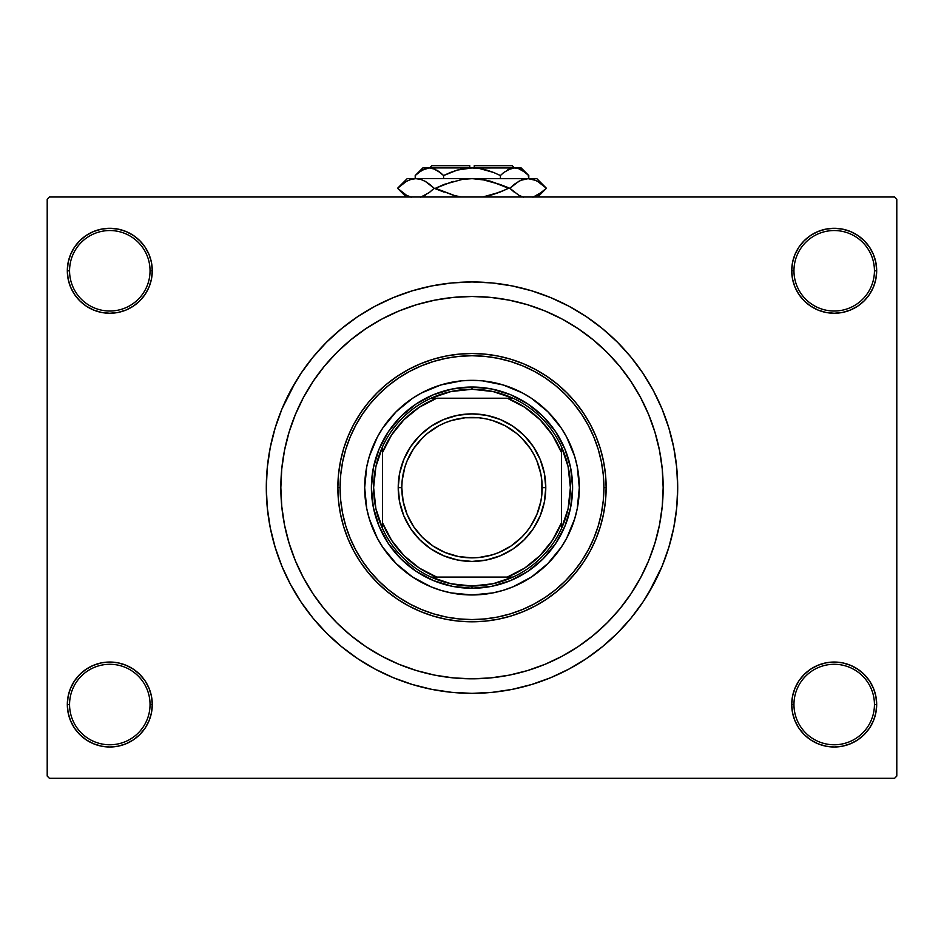 <?xml version="1.0" encoding="UTF-8"?>
<svg xmlns="http://www.w3.org/2000/svg" width="944" height="944" viewBox="0 0 944 944"><rect width="100%" height="100%" fill="white"/><g stroke="black" fill="none" stroke-linecap="round" stroke-linejoin="round"><path stroke-width="1.42" d="M791.721 704.519L793.951 704.519A40.25 40.25 0 0 0 834.201 744.769A40.25 40.25 0 0 0 874.439 704.519A40.25 40.25 0 0 0 834.201 664.281A40.25 40.25 0 0 0 793.951 704.519L791.721 704.519A42.48 42.48 0 0 1 834.201 662.039A42.48 42.48 0 0 1 876.681 704.519L874.439 704.519A40.25 40.25 0 0 1 834.201 744.769A40.25 40.25 0 0 1 793.951 704.519A40.25 40.25 0 0 1 834.201 664.281A40.25 40.25 0 0 1 874.439 704.519L876.681 704.519L875.867 696.235L873.448 688.27L869.518 680.919L864.232 674.488L857.801 669.202L850.45 665.272L842.485 662.853L834.201 662.039L825.906 662.853L817.941 665.272L810.601 669.202L804.158 674.488L798.872 680.919L794.954 688.27L792.535 696.235L791.721 704.519L792.535 712.814L794.954 720.779L798.872 728.119L804.158 734.562L810.601 739.848L817.941 743.766L825.906 746.185L834.201 746.999L842.485 746.185L850.45 743.766L857.801 739.848L864.232 734.562L869.518 728.119L873.448 720.779L875.867 712.814L876.681 704.519A42.48 42.48 0 0 1 834.201 746.999A42.48 42.48 0 0 1 791.721 704.519L792.535 712.814M150.049 704.519A40.25 40.25 0 0 0 109.799 664.281A40.25 40.25 0 0 0 69.561 704.519L67.319 704.519A42.48 42.48 0 0 1 109.799 662.039A42.48 42.48 0 0 1 152.279 704.519L150.049 704.519A40.25 40.25 0 0 1 109.799 744.769A40.25 40.25 0 0 1 69.561 704.519A40.25 40.25 0 0 1 109.799 664.281A40.25 40.25 0 0 1 150.049 704.519L152.279 704.519L151.465 696.235L149.046 688.27L145.128 680.919L139.842 674.488L133.399 669.202L126.059 665.272L118.094 662.853L109.799 662.039L101.515 662.853L93.55 665.272L86.199 669.202L79.768 674.488L74.482 680.919L70.552 688.27L68.133 696.235L67.319 704.519L68.133 712.814L70.552 720.779L74.482 728.119L79.768 734.562L86.199 739.848L93.55 743.766L101.515 746.185L109.799 746.999L118.094 746.185L126.059 743.766L133.399 739.848L139.842 734.562L145.128 728.119L149.046 720.779L151.465 712.814L152.279 704.519A42.48 42.48 0 0 1 109.799 746.999A42.48 42.48 0 0 1 67.319 704.519L69.561 704.519A40.25 40.25 0 0 0 109.799 744.769A40.25 40.25 0 0 0 150.049 704.519M152.279 270.775A42.48 42.48 0 0 1 109.799 313.255A42.48 42.48 0 0 1 67.319 270.775L69.561 270.775A40.25 40.25 0 0 0 109.799 311.024A40.25 40.25 0 0 0 150.049 270.775A40.25 40.25 0 0 0 109.799 230.537A40.25 40.25 0 0 0 69.561 270.775L67.319 270.775A42.48 42.48 0 0 1 109.799 228.295A42.48 42.48 0 0 1 152.279 270.775L150.049 270.775A40.25 40.25 0 0 1 109.799 311.024A40.25 40.25 0 0 1 69.561 270.775A40.25 40.25 0 0 1 109.799 230.537A40.25 40.25 0 0 1 150.049 270.775L152.279 270.775L151.465 262.491L149.046 254.526L145.128 247.175L139.842 240.744L133.399 235.457L126.059 231.528L118.094 229.121L109.799 228.295L101.515 229.121L93.55 231.528L86.199 235.457L79.768 240.744L74.482 247.175L70.552 254.526L68.133 262.491L67.319 270.775L68.133 279.07L70.552 287.035L74.482 294.375L79.768 300.817L86.199 306.104L93.55 310.021L101.515 312.44L109.799 313.255L118.094 312.44L126.059 310.021L133.399 306.104L139.842 300.817L145.128 294.375L149.046 287.035L151.465 279.07L152.279 270.775L151.465 262.491M874.439 270.775A40.25 40.25 0 0 0 834.201 230.537A40.25 40.25 0 0 0 793.951 270.775L791.721 270.775A42.48 42.48 0 0 1 834.201 228.295A42.48 42.48 0 0 1 876.681 270.775L874.439 270.775A40.25 40.25 0 0 1 834.201 311.024A40.25 40.25 0 0 1 793.951 270.775A40.25 40.25 0 0 1 834.201 230.537A40.25 40.25 0 0 1 874.439 270.775L876.681 270.775L875.867 262.491L873.448 254.526L869.518 247.175L864.232 240.744L857.801 235.457L850.45 231.528L842.485 229.121L834.201 228.295L825.906 229.121L817.941 231.528L810.601 235.457L804.158 240.744L798.872 247.175L794.954 254.526L792.535 262.491L791.721 270.775L792.535 279.07L794.954 287.035L798.872 294.375L804.158 300.817L810.601 306.104L817.941 310.021L825.906 312.44L834.201 313.255L842.485 312.44L850.45 310.021L857.801 306.104L864.232 300.817L869.518 294.375L873.448 287.035L875.867 279.07L876.681 270.775A42.48 42.48 0 0 1 834.201 313.255A42.48 42.48 0 0 1 791.721 270.775L793.951 270.775A40.25 40.25 0 0 0 834.201 311.024A40.25 40.25 0 0 0 874.439 270.775M280.84 487.647A191.16 191.16 0 0 1 472 296.487A191.16 191.16 0 0 1 663.16 487.647L662.24 506.385L659.49 524.947L654.924 543.142L648.611 560.807L640.587 577.763L630.946 593.859L619.771 608.915L607.169 622.816L593.269 635.418L578.2 646.593L562.117 656.233L545.148 664.257L527.495 670.582L509.288 675.137L490.738 677.886L472 678.807L453.262 677.886L434.712 675.137L416.505 670.582L398.852 664.257L381.883 656.233L365.8 646.593L350.731 635.418L336.831 622.816L324.229 608.915L313.054 593.859L303.413 577.763L295.389 560.807L289.076 543.142L284.51 524.947L281.76 506.385L280.84 487.647L281.76 468.908L284.51 450.359L289.076 432.163L295.389 414.499L303.413 397.542L313.054 381.447L324.229 366.378L336.831 352.478L350.731 339.887L365.8 328.713L381.883 319.06L398.852 311.036L416.505 304.723L434.712 300.168L453.262 297.407L472 296.487L490.738 297.407L509.288 300.168L527.495 304.723L545.148 311.036L562.117 319.06L578.2 328.713L593.269 339.887L607.169 352.478L619.771 366.378L630.946 381.447L640.587 397.542L648.611 414.499L654.924 432.163L659.49 450.359L662.24 468.908L663.16 487.647A191.16 191.16 0 0 1 472 678.807A191.16 191.16 0 0 1 280.84 487.647A191.16 191.16 0 0 1 472 296.487A191.16 191.16 0 0 1 663.16 487.647A191.16 191.16 0 0 1 472 678.807A191.16 191.16 0 0 1 280.84 487.647L281.76 506.385L284.51 524.947L289.076 543.142L295.389 560.807L303.413 577.763L313.054 593.859L324.229 608.915L336.831 622.816L350.731 635.418L365.8 646.593L381.883 656.233L398.852 664.257L416.505 670.582L434.712 675.137L453.262 677.886L472 678.807L490.738 677.886L509.288 675.137L527.495 670.582L545.148 664.257L562.117 656.233L578.2 646.593L593.269 635.418L607.169 622.816L619.771 608.915L630.946 593.859L640.587 577.763L648.611 560.807L654.924 543.142L659.49 524.947L662.24 506.385L663.16 487.647L662.24 468.908L659.49 450.359L654.924 432.163L648.611 414.499L640.587 397.542L630.946 381.447L619.771 366.378L607.169 352.478L593.269 339.887L578.2 328.713L562.117 319.06L545.148 311.036L527.495 304.723L509.288 300.168L490.738 297.407L472 296.487L453.262 297.407L434.712 300.168L416.505 304.723L398.852 311.036L381.883 319.06L365.8 328.713L350.731 339.887L336.831 352.478L324.229 366.378L313.054 381.447L303.413 397.542L295.389 414.499L289.076 432.163L284.51 450.359L281.76 468.908L280.84 487.647M648.434 593.398L662.039 566.365L668.836 547.355L673.745 527.779L676.706 507.813L677.698 487.647A205.698 205.698 0 0 1 472 693.344A205.698 205.698 0 0 1 266.302 487.647A205.698 205.698 0 0 1 472 281.961A205.698 205.698 0 0 1 677.698 487.647L676.706 467.492L673.745 447.527L668.836 427.939L662.039 408.941L653.401 390.686L646.675 379.028M894.57 778.304L49.43 778.304L47.2 776.062L47.2 199.231L49.43 197.001L894.57 197.001L49.43 197.001L47.2 199.231L47.2 776.062L49.43 778.304L894.57 778.304L896.8 776.062L896.8 199.231L896.8 776.062L894.57 778.304M894.57 197.001L896.8 199.231L894.57 197.001M295.566 381.907L281.961 408.941L275.164 427.939L270.255 447.527L267.294 467.492L266.302 487.647L267.294 507.813L270.255 527.779L275.164 547.355L281.961 566.365L290.599 584.619L297.325 596.266M290.599 584.619L300.971 601.93L312.995 618.143L326.553 633.094L341.516 646.652L357.729 658.676L375.039 669.06L393.282 677.686L412.292 684.483L431.868 689.391L451.834 692.353L472 693.344L485.452 692.908M668.836 547.355L672.317 534.363M653.401 390.686L643.029 373.376L631.005 357.162L617.447 342.2L602.484 328.654L586.271 316.618L568.961 306.245L550.718 297.62L531.708 290.811L512.132 285.914L492.166 282.952L472 281.961L458.548 282.398M275.164 427.939L271.683 440.942M873.448 254.526L869.518 247.175L864.232 240.744M850.45 231.528L842.485 229.121L834.201 228.295L825.906 229.121L817.941 231.528M810.601 235.457L804.158 240.744M792.535 262.491L791.721 270.775M126.059 231.528L118.094 229.121L109.799 228.295L101.515 229.121L93.55 231.528M70.552 287.035L74.482 294.375L79.768 300.817M133.399 306.104L139.842 300.817M70.552 720.779L74.482 728.119L79.768 734.562M93.55 743.766L101.515 746.185L109.799 746.999L118.094 746.185L126.059 743.766M133.399 739.848L139.842 734.562M151.465 712.814L152.279 704.519M873.448 688.27L869.518 680.919L864.232 674.488M810.601 669.202L804.158 674.488M817.941 743.766L825.906 746.185L834.201 746.999L842.485 746.185L850.45 743.766M472 281.961L451.834 282.952L431.868 285.914L412.292 290.811L393.282 297.62L375.039 306.245L357.729 316.618L341.516 328.654L326.553 342.2L312.995 357.162L300.971 373.376L290.599 390.686M472 693.344L492.166 692.353L512.132 689.391L531.708 684.483L550.718 677.686L568.961 669.06L586.271 658.676L602.484 646.652L617.447 633.094L631.005 618.143L643.029 601.93L653.401 584.619M428.21 673.721L426.358 673.284M515.79 301.573L517.642 302.021M571.155 528.699A107.321 107.321 0 0 0 579.321 487.647A107.321 107.321 0 0 1 472 594.968A107.321 107.321 0 0 1 364.679 487.647A107.321 107.321 0 0 0 372.845 528.699M372.856 528.734A107.321 107.321 0 0 0 382.757 547.26M382.78 547.284A107.321 107.321 0 0 0 412.363 576.878L396.114 563.533L382.768 547.272L377.352 538.245L369.305 518.799L366.744 508.592L364.679 487.647L366.744 466.714L369.305 456.495L377.352 437.06L382.768 428.033L396.114 411.761L412.375 398.415L421.413 392.999L440.848 384.951L461.486 380.845L472 380.338L482.514 380.845L503.152 384.951L522.587 392.999L531.625 398.415L547.886 411.761L561.232 428.033L566.648 437.06L574.695 456.495L577.256 466.714L579.321 487.647L577.256 508.592L574.695 518.799L566.648 538.245L561.232 547.272L547.886 563.533L531.625 576.878A107.321 107.321 0 0 0 561.22 547.284M412.386 576.89A107.321 107.321 0 0 0 531.614 576.89M561.243 547.26A107.321 107.321 0 0 0 571.144 528.734M337.858 487.647L340.088 487.647A131.912 131.912 0 0 1 472 355.735A131.912 131.912 0 0 1 603.912 487.647L606.142 487.647A134.142 134.142 0 0 0 472 353.504A134.142 134.142 0 0 0 337.858 487.647A134.142 134.142 0 0 1 472 353.504A134.142 134.142 0 0 1 606.142 487.647L605.505 500.804L603.57 513.819L600.372 526.587L595.935 538.989L590.307 550.883L583.534 562.176L575.698 572.748L566.86 582.507L557.102 591.345L546.529 599.192L535.236 605.954L523.342 611.582L510.94 616.019L498.172 619.217L485.145 621.152L472 621.801L458.855 621.152L445.828 619.217L433.06 616.019L420.658 611.582L408.764 605.954L397.471 599.192L386.898 591.345L377.14 582.507L368.302 572.748L360.466 562.176L353.693 550.883L348.065 538.989L343.628 526.587L340.43 513.819L338.495 500.804L337.858 487.647L338.495 474.502L340.43 461.474L343.628 448.707L348.065 436.317L353.693 424.411L360.466 413.118L368.302 402.545L377.14 392.798L386.898 383.948L397.471 376.113L408.764 369.34L420.658 363.711L433.06 359.275L445.828 356.077L458.855 354.153L472 353.504L485.145 354.153L498.172 356.077L510.94 359.275L523.342 363.711L535.236 369.34L546.529 376.113L557.102 383.948L566.86 392.798L575.698 402.545L583.534 413.118L590.307 424.411L595.935 436.317L600.372 448.707L603.57 461.474L605.505 474.502L606.142 487.647A134.142 134.142 0 0 1 472 621.801A134.142 134.142 0 0 1 337.858 487.647A134.142 134.142 0 0 0 472 621.801A134.142 134.142 0 0 0 606.142 487.647L603.912 487.647L603.275 474.726L601.375 461.911L598.236 449.356L593.87 437.166L588.336 425.473L581.681 414.369L573.964 403.961L565.279 394.38L555.686 385.683L545.29 377.966L534.186 371.311L522.48 365.776L510.291 361.422L497.736 358.272L484.933 356.372L472 355.735L459.067 356.372L446.264 358.272L433.709 361.422L421.52 365.776L409.814 371.311L398.71 377.966L388.314 385.683L378.721 394.38L370.036 403.961L362.319 414.369L355.664 425.473L350.13 437.166L345.764 449.356L342.625 461.911L340.725 474.726L340.088 487.647L340.725 500.58L342.625 513.383L345.764 525.938L350.13 538.127L355.664 549.833L362.319 560.937L370.036 571.332L378.721 580.926L388.314 589.622L398.71 597.328L409.814 603.983L421.52 609.517L433.709 613.883L446.264 617.022L459.067 618.922L472 619.559L484.933 618.922L497.736 617.022L510.291 613.883L522.48 609.517L534.186 603.983L545.29 597.328L555.686 589.622L565.279 580.926L573.964 571.332L581.681 560.937L588.336 549.833L593.87 538.127L598.236 525.938L601.375 513.383L603.275 500.58L603.912 487.647A131.912 131.912 0 0 1 472 619.559A131.912 131.912 0 0 1 340.088 487.647L337.858 487.647M531.625 576.878L513.064 586.802L503.152 590.342L492.933 592.903L472 594.968L451.067 592.903L440.848 590.342L430.936 586.802L412.375 576.878M572.607 487.647L570.672 507.282L564.949 526.15L555.65 543.543L543.142 558.789L527.897 571.309L510.503 580.607L491.623 586.33L472 588.265L452.377 586.33L433.497 580.607L416.103 571.309L400.858 558.789L388.35 543.543L379.051 526.15L373.328 507.282L371.393 487.647L373.328 468.023L379.051 449.143L388.35 431.75L400.858 416.505L416.103 403.997L433.497 394.698L452.377 388.975L472 387.04L491.623 388.975L510.503 394.698L527.897 403.997L543.142 416.505L555.65 431.75L564.949 449.143L570.672 468.023L572.607 487.647M372.845 446.595A107.321 107.321 0 0 0 364.679 487.647A107.321 107.321 0 0 1 472 380.338A107.321 107.321 0 0 1 579.321 487.647A107.321 107.321 0 0 0 571.155 446.595M571.144 446.559A107.321 107.321 0 0 0 561.243 428.045M561.22 428.01A107.321 107.321 0 0 0 531.637 398.427M531.614 398.415A107.321 107.321 0 0 0 412.386 398.415M412.363 398.427A107.321 107.321 0 0 0 382.78 428.01M382.757 428.045A107.321 107.321 0 0 0 372.856 446.559M382.568 528.628A98.377 98.377 0 0 1 382.568 446.665L375.889 466.678L373.623 487.647L375.889 508.627L382.568 528.628A98.377 98.377 0 0 0 431.019 577.079L451.031 583.758L472 586.023A98.377 98.377 0 0 1 431.019 577.079L512.981 577.079A98.377 98.377 0 0 1 472 586.023L492.969 583.758L512.981 577.079A98.377 98.377 0 0 0 561.432 528.628L568.111 508.627L570.377 487.647L568.111 466.678L561.432 446.665A98.377 98.377 0 0 1 561.432 528.628L561.432 446.665A98.377 98.377 0 0 0 512.981 398.215L492.969 391.536L472 389.27L472 387.04A100.607 100.607 0 0 0 371.393 487.647A100.607 100.607 0 0 0 472 588.265L472 586.023L472 588.265A100.607 100.607 0 0 1 371.393 487.647A100.607 100.607 0 0 1 472 387.04A100.607 100.607 0 0 1 572.607 487.647A100.607 100.607 0 0 1 472 588.265A100.607 100.607 0 0 0 572.607 487.647A100.607 100.607 0 0 0 472 387.04L472 389.27L451.031 391.536L431.019 398.215A98.377 98.377 0 0 1 512.981 398.215L431.019 398.215A98.377 98.377 0 0 0 382.568 446.665L382.568 528.628A98.377 98.377 0 0 0 431.019 577.079L507.282 577.079L524.734 568.04L539.98 555.627L552.382 540.381L561.432 522.929L561.432 452.365L552.382 434.913L539.98 419.667L524.734 407.265L507.282 398.215L436.718 398.215L419.266 407.265L404.02 419.667L391.618 434.913L382.568 452.365L382.568 522.929L391.618 540.381L404.02 555.627L419.266 568.04L436.718 577.079A96.135 96.135 0 0 1 382.568 522.929L382.568 528.628M512.981 398.215A98.377 98.377 0 0 1 561.432 446.665L561.432 452.365A96.135 96.135 0 0 0 507.282 398.215L512.981 398.215M561.432 528.628A98.377 98.377 0 0 1 512.981 577.079L507.282 577.079A96.135 96.135 0 0 0 561.432 522.929L561.432 528.628M382.568 446.665A98.377 98.377 0 0 1 431.019 398.215L436.718 398.215A96.135 96.135 0 0 0 382.568 452.365L382.568 446.665M545.785 487.647L542.198 487.647A70.198 70.198 0 0 1 472 557.857A70.198 70.198 0 0 1 401.802 487.647L398.215 487.647A73.785 73.785 0 0 0 472 561.432A73.785 73.785 0 0 0 545.785 487.647A73.785 73.785 0 0 1 472 561.432A73.785 73.785 0 0 1 398.215 487.647A73.785 73.785 0 0 1 472 413.873A73.785 73.785 0 0 1 545.785 487.647L544.358 502.043L540.169 515.884L533.348 528.64L524.168 539.826L512.993 548.995L500.237 555.815L486.396 560.016L472 561.432L457.604 560.016L443.763 555.815L431.007 548.995L419.832 539.826L410.652 528.64L403.831 515.884L399.642 502.043L398.215 487.647L399.642 473.251L403.831 459.421L410.652 446.665L419.832 435.479L431.007 426.299L443.763 419.49L457.604 415.289L472 413.873L486.396 415.289L500.237 419.49L512.993 426.299L524.168 435.479L533.348 446.665L540.169 459.421L544.358 473.251L545.785 487.647A73.785 73.785 0 0 0 472 413.873A73.785 73.785 0 0 0 398.215 487.647L401.802 487.647L402.132 480.767L404.823 467.268L407.135 460.79L413.625 448.648L422.357 438.004L427.467 433.379L438.901 425.732L445.131 422.794L451.621 420.469L465.121 417.779L478.879 417.779L485.7 418.794L492.379 420.469L505.099 425.732L516.533 433.379L521.643 438.004L530.375 448.648L533.915 454.56L536.865 460.79L540.853 473.959L541.868 480.767L541.868 494.526L540.853 501.347L536.865 514.515L530.375 526.658L526.268 532.192L521.643 537.289L510.999 546.021L498.869 552.511L492.379 554.836L478.879 557.515L472 557.857L458.3 556.5L445.131 552.511L433.001 546.021L422.357 537.289L413.625 526.658L407.135 514.515L403.147 501.347L401.802 487.647A70.198 70.198 0 0 1 472 417.449A70.198 70.198 0 0 1 542.198 487.647L545.785 487.647M542.599 509.064L540.169 515.884M512.993 548.995L506.775 552.724M450.583 558.258L443.763 555.815M410.652 528.64L406.935 522.433M401.401 466.23L403.831 459.421M431.007 426.299L437.225 422.582M493.417 417.047L500.237 419.49M533.348 446.665L537.065 452.872M431.75 165.696L469.77 165.696L431.75 165.696L429.52 167.938M469.77 167.938L469.77 165.696L469.77 167.938M415.962 174.805L415.207 175.537L415.207 178.664L415.207 175.537L418.581 172.481L425.673 168.492L429.402 167.938L433.072 168.48L440.211 172.469L436.718 170.062L443.597 175.537L443.597 178.664L443.597 175.537L440.223 172.481L443.597 175.537L457.392 170.05L472 167.938L479.422 168.492L493.641 172.481L500.403 175.537L500.403 178.664L500.403 175.537L503.777 172.481L510.869 168.492L514.598 167.938L518.268 168.48L525.407 172.469L528.793 175.537L528.793 178.664L528.109 174.864M469.77 167.985L521.182 167.938L514.598 167.938L508.049 169.649M503.789 172.469L500.403 175.537L493.641 172.481L500.403 175.537L493.653 172.492L500.403 175.537L503.777 172.481M518.327 168.492L521.89 170.05L528.793 175.537L521.182 167.938M450.347 172.492L443.597 175.537L440.223 172.481L443.597 175.537L457.392 170.05L445.556 174.593M509.005 169.188L514.598 167.938L474.23 167.985M429.603 167.938L472 167.938L429.402 167.938L425.673 168.492L429.402 167.938L435.219 169.295M422.818 167.938L415.207 175.537L422.062 170.073L429.402 167.938L422.818 167.938L429.402 167.938L435.16 169.259M408.41 196.21L411.124 197.202L406.463 195.231L397.554 188.281L406.404 181.366L411.041 179.372L415.844 178.664L407.159 178.664L536.841 178.664L528.156 178.664L532.876 179.348L537.537 181.331L546.446 188.281L537.596 195.196L532.959 197.19L542.576 191.762M520.746 196.222L523.424 197.202L518.763 195.231L509.854 188.281L518.704 181.366L523.354 179.372L528.156 178.664L523.377 179.36M537.596 181.366L546.446 188.281L542.552 191.785M514.728 183.997L520.734 180.339L528.156 178.664L523.424 179.348L528.156 178.664L535.59 180.351M514.232 184.387L509.854 188.281L514.22 192.151L509.854 188.281L490.797 181.331L481.558 179.36L472 178.664L462.489 179.36L472 178.664L415.844 178.664L420.576 179.348L425.237 181.331L434.146 188.281L429.78 184.399L434.146 188.281L444.128 192.151L435.408 188.281L444.128 184.399L462.442 179.36L444.14 184.399L462.489 179.36L472 178.664L481.558 179.36L472 178.664L481.558 179.36L499.872 184.399L509.854 188.281L518.763 195.231L509.854 188.281L518.763 181.331M522.752 197.001L520.805 196.246M482.809 197.001L490.833 195.219L499.872 192.151L482.809 197.001L499.86 192.163L490.833 195.219L504.816 190.063M532.876 179.348L528.156 178.664L470.938 178.676M425.237 195.231L420.646 197.19L429.272 192.552M429.78 184.399L425.237 181.331L434.146 188.281L429.449 192.423L434.146 188.281L429.449 184.139M420.646 179.372L415.844 178.664L411.041 179.372L415.844 178.664L420.576 179.348L415.844 178.664L411.124 179.348M429.78 192.151L434.146 188.281L435.408 188.281L453.167 195.219L461.191 197.001L453.167 195.219L435.408 188.281L453.167 181.342L435.408 188.281L454.878 195.668M499.872 192.151L508.592 188.281L499.872 192.151L508.592 188.281L490.833 181.342M406.357 195.172L397.554 188.281L406.404 181.366L411.041 179.372M490.797 181.331L489.122 180.882M537.738 197.001L546.446 188.281L536.841 178.664M439.231 171.714L439.975 172.292M457.368 170.062L450.359 172.481L457.392 170.05M464.578 168.492L460.566 169.247L464.578 168.492M483.434 169.247L485.381 169.719M508.781 169.295L507.306 170.05L508.781 169.295M527.79 174.569L525.961 172.929M486.632 170.062L493.641 172.481L486.608 170.05M474.23 165.696L512.25 165.696L474.23 165.696L474.23 167.938L474.23 165.696M521.064 180.198L523.354 179.372M486.526 180.269L472.531 178.664M422.936 196.364L421.248 197.001M541.632 184.045L542.552 184.776M402.368 192.505L401.448 191.785M461.191 197.001L457.474 196.281M520.451 169.306L522.044 170.132M407.159 178.664L397.554 188.281L406.262 197.001L397.554 188.281M512.25 165.696L514.48 167.938"/></g></svg>
